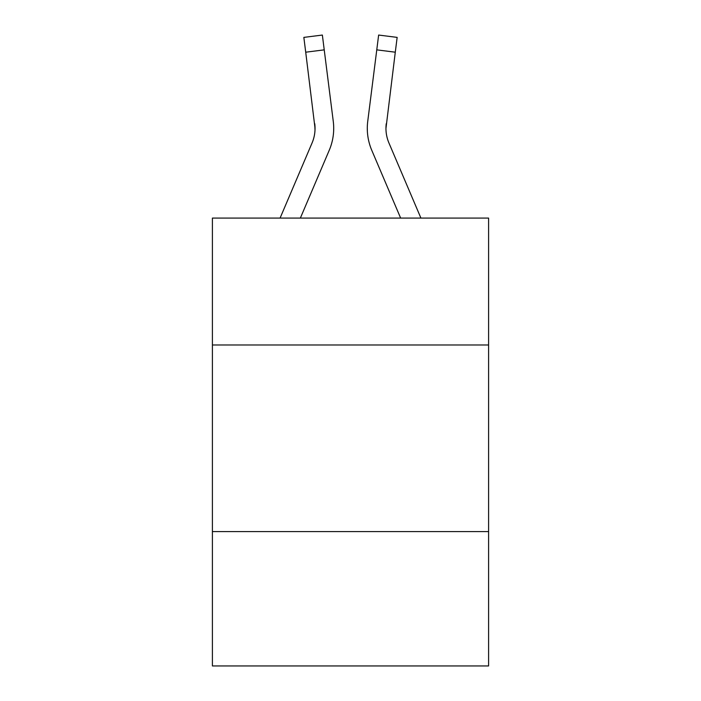 <?xml version="1.0" encoding="UTF-8"?>
<svg xmlns="http://www.w3.org/2000/svg" width="701" height="701" viewBox="0 0 701 701"><rect width="100%" height="100%" fill="white"/><g stroke="black" fill="none" stroke-linecap="round" stroke-linejoin="round"><path stroke-width="1.05" d="M488.597 344.98L488.597 218.081L212.403 218.081L212.403 344.98L488.597 344.98L488.597 665.95L212.403 665.95L212.403 344.98M488.597 531.586L212.403 531.586M300.361 218.081L329.233 150.286A55.984 55.984 0 0 0 333.264 121.334L324.23 49.859L305.715 52.198L303.848 37.39L322.364 35.05L324.23 49.859M332.984 119.1L333.264 121.334M420.915 218.081L388.941 142.978A37.319 37.319 0 0 1 385.953 128.423L395.285 52.198L376.77 49.859L378.636 35.05L397.152 37.39L395.285 52.198M400.639 218.081L371.767 150.286A55.984 55.984 0 0 1 367.736 121.334L376.77 49.859M388.941 142.978A37.319 37.319 0 0 1 385.953 128.423L386.251 123.674A37.319 37.319 0 0 0 388.941 142.978A37.319 37.319 0 0 1 385.953 128.423A37.319 37.319 0 0 0 388.941 142.978A37.319 37.319 0 0 1 385.953 128.423A37.319 37.319 0 0 0 388.941 142.978A37.319 37.319 0 0 1 385.953 128.423A37.319 37.319 0 0 0 388.941 142.978A37.319 37.319 0 0 1 385.953 128.423A37.319 37.319 0 0 0 388.941 142.978A37.319 37.319 0 0 1 385.953 128.423A37.319 37.319 0 0 0 388.941 142.978A37.319 37.319 0 0 1 385.953 128.423A37.319 37.319 0 0 0 388.941 142.978A37.319 37.319 0 0 1 385.953 128.423A37.319 37.319 0 0 0 388.941 142.978A37.319 37.319 0 0 1 385.953 128.423A37.319 37.319 0 0 0 388.941 142.978A37.319 37.319 0 0 1 385.953 128.423A37.319 37.319 0 0 0 388.941 142.978A37.319 37.319 0 0 1 385.953 128.423A37.319 37.319 0 0 0 388.941 142.978A37.319 37.319 0 0 1 385.953 128.423A37.319 37.319 0 0 0 388.941 142.978A37.319 37.319 0 0 1 385.953 128.423A37.319 37.319 0 0 0 388.941 142.978A37.319 37.319 0 0 1 385.953 128.423A37.319 37.319 0 0 0 388.941 142.978A37.319 37.319 0 0 1 385.953 128.423A37.319 37.319 0 0 0 388.941 142.978A37.319 37.319 0 0 1 385.953 128.423A37.319 37.319 0 0 0 388.941 142.978A37.319 37.319 0 0 1 385.953 128.423A37.319 37.319 0 0 0 388.941 142.978A37.319 37.319 0 0 1 385.953 128.423A37.319 37.319 0 0 0 388.941 142.978A37.319 37.319 0 0 1 385.953 128.423A37.319 37.319 0 0 0 388.941 142.978A37.319 37.319 0 0 1 385.953 128.423A37.319 37.319 0 0 0 388.941 142.978M280.085 218.081L312.059 142.978A37.319 37.319 0 0 0 315.047 128.432L305.715 52.198M315.003 130.176L314.749 123.674A37.319 37.319 0 0 1 312.059 142.978A37.319 37.319 0 0 0 315.047 128.432A37.319 37.319 0 0 1 312.059 142.978A37.319 37.319 0 0 0 315.047 128.432A37.319 37.319 0 0 1 312.059 142.978A37.319 37.319 0 0 0 315.047 128.432A37.319 37.319 0 0 1 312.059 142.978A37.319 37.319 0 0 0 315.047 128.432A37.319 37.319 0 0 1 312.059 142.978A37.319 37.319 0 0 0 315.047 128.432A37.319 37.319 0 0 1 312.059 142.978A37.319 37.319 0 0 0 315.047 128.432A37.319 37.319 0 0 1 312.059 142.978A37.319 37.319 0 0 0 315.047 128.432A37.319 37.319 0 0 1 312.059 142.978A37.319 37.319 0 0 0 315.047 128.432A37.319 37.319 0 0 1 312.059 142.978A37.319 37.319 0 0 0 315.047 128.432A37.319 37.319 0 0 1 312.059 142.978A37.319 37.319 0 0 0 315.047 128.432A37.319 37.319 0 0 1 312.059 142.978A37.319 37.319 0 0 0 315.047 128.432M333.641 131.087L333.702 128.327M367.359 131.087L367.298 128.327M367.736 121.334L368.016 119.1M303.848 37.39L322.364 35.05"/></g></svg>
